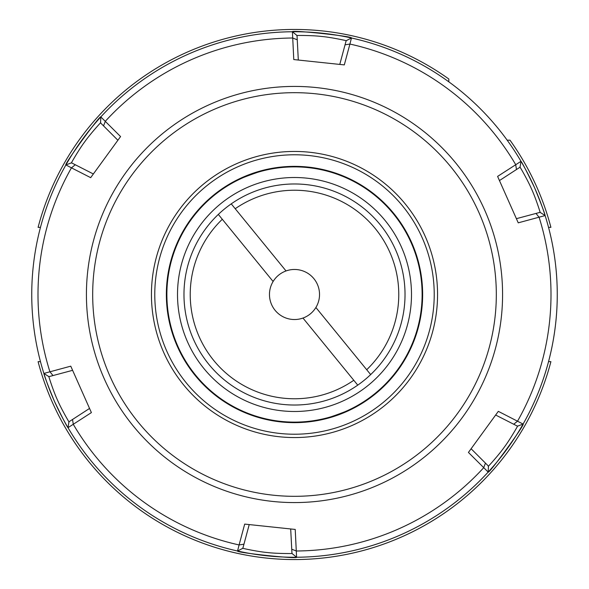 <?xml version="1.0" encoding="UTF-8"?>
<svg xmlns="http://www.w3.org/2000/svg" width="589" height="589" viewBox="0 0 589 589"><rect width="100%" height="100%" fill="white"/><g stroke="black" fill="none" stroke-linecap="round" stroke-linejoin="round"><path stroke-width="0.88" d="M166.827 351.258A139.718 139.718 0 0 1 237.742 166.827A139.718 139.718 0 0 1 422.173 237.742A139.718 139.718 0 0 1 351.258 422.173A139.718 139.718 0 0 1 166.827 351.258M516.391 218.674L540.106 212.334L545.119 215.567L518.239 222.833L497.602 176.405L521.007 161.32A262.753 262.753 0 0 1 237.544 551.01A262.753 262.753 0 0 1 54.402 401.242C47.569 384.499 44.065 375.23 43.88 373.433A262.753 262.753 0 0 1 65.909 164.935C63.303 165.406 100.513 114.259 100.829 116.924A262.753 262.753 0 0 1 292.416 31.754C290.701 29.73 353.599 36.385 351.456 37.99A262.753 262.753 0 0 1 521.007 161.32C522.215 162.667 526.743 171.48 534.598 187.758C541.431 204.508 544.935 213.77 545.119 215.567A262.753 262.753 0 0 1 523.091 424.065C525.697 423.594 488.487 474.741 488.171 472.076L468.432 452.433L498.323 411.343L523.091 424.065L517.51 426.178L495.644 415.024M81.076 389.381L91.398 412.594L67.993 427.68C66.785 426.34 62.257 417.527 54.402 401.242A262.753 262.753 0 0 1 43.88 373.433L70.761 366.167L81.076 389.381M249.221 524.578L243.956 544.177L239.09 544.943L244.693 524.1L295.222 529.437L296.584 557.246C298.299 559.27 235.401 552.615 237.544 551.01L239.09 544.943A256.502 256.502 0 0 1 73.294 424.345L72.528 419.478L89.55 408.435M72.609 370.326L53.003 375.561L49.903 371.733A256.502 256.502 0 0 1 71.446 167.85L65.909 164.935A262.753 262.753 0 0 1 100.829 116.924L120.568 136.567L90.677 177.657L71.446 167.85L75.282 164.751L93.356 173.976M339.779 64.422L345.044 44.823L349.91 44.057L344.307 64.9L293.778 59.563L292.416 31.754A262.753 262.753 0 0 1 351.456 37.99L349.91 44.057A256.502 256.502 0 0 1 515.706 164.655L516.472 169.522L499.45 180.565M471.112 448.752L488.458 466.12C486.698 468.226 498.449 455.503 504.309 447.139C510.479 438.967 518.968 423.859 517.51 426.178L513.718 424.249L517.554 421.15A256.502 256.502 0 0 0 539.097 217.267L535.997 213.439M243.956 544.177L242.852 548.285C240.15 547.814 257.04 551.621 267.215 552.519C277.382 553.77 294.706 553.579 291.967 553.469L290.694 528.959M291.967 553.469L296.584 557.246L291.967 553.469L291.746 549.228L296.348 550.995A256.502 256.502 0 0 0 483.687 467.71L485.454 463.109M540.106 212.334L545.119 215.567L540.106 212.334C541.048 214.911 535.902 198.375 531.595 189.121C527.597 179.689 518.769 164.787 520.043 167.21L516.472 169.522L520.043 167.21L521.007 161.32A262.753 262.753 0 0 1 534.598 187.758M345.044 44.823L346.148 40.715C348.85 41.186 331.96 37.379 321.785 36.481C311.618 35.23 294.294 35.421 297.033 35.531L298.306 60.041M297.033 35.531L292.416 31.754L297.033 35.531L297.254 39.772L292.652 38.005A256.502 256.502 0 0 0 105.313 121.29L103.546 125.891L100.542 122.88C102.302 120.774 90.551 133.497 84.691 141.861C78.521 150.04 70.032 165.141 71.49 162.822L75.282 164.751L71.49 162.822L65.909 164.935A262.753 262.753 0 0 1 521.007 161.32L520.043 167.21M117.888 140.248L103.546 125.891M53.003 375.561L48.894 376.666C47.952 374.089 53.098 390.625 57.405 399.879C61.403 409.311 70.231 424.213 68.957 421.79L72.528 419.478L68.957 421.79L67.993 427.68L68.957 421.79M346.148 40.715L351.456 37.99M100.542 122.88L100.829 116.924M54.402 401.242A262.753 262.753 0 0 1 43.88 373.433L48.894 376.666L43.88 373.433A262.753 262.753 0 0 1 65.909 164.935M242.852 548.285L237.544 551.01A262.753 262.753 0 0 1 67.993 427.68M488.458 466.12L488.171 472.076A262.753 262.753 0 0 1 296.584 557.246M411.49 294.5A116.99 116.99 0 0 0 294.5 177.51A116.99 116.99 0 0 0 177.51 294.5A116.99 116.99 0 0 0 294.5 411.49A116.99 116.99 0 0 0 411.49 294.5M405.026 294.5A110.526 110.526 0 0 0 294.5 183.974A110.526 110.526 0 0 0 183.974 294.5A110.526 110.526 0 0 0 294.5 405.026A110.526 110.526 0 0 0 405.026 294.5M238.17 179.976C237.087 179.512 264.542 169.514 264.041 170.567C264.564 169.514 237.095 179.505 238.17 179.976M422.122 294.5A127.622 127.622 0 0 0 294.5 166.878A127.622 127.622 0 0 0 166.878 294.5A127.622 127.622 0 0 0 294.5 422.122A127.622 127.622 0 0 0 422.122 294.5M166.356 294.5A128.144 128.144 0 0 1 294.5 166.356A128.144 128.144 0 0 1 422.644 294.5A128.144 128.144 0 0 1 294.5 422.644A128.144 128.144 0 0 1 166.356 294.5M38.094 227.354L40.472 227.354L38.094 227.354A265.05 265.05 0 0 1 448.818 79.007L448.818 81.834L448.818 79.007A265.05 265.05 0 0 0 294.5 29.45M350.83 409.024C351.905 409.488 324.443 419.486 324.959 418.433C324.436 419.486 351.891 409.495 350.83 409.024M38.094 361.646L40.472 361.646L38.094 361.646A265.05 265.05 0 0 0 550.906 361.646L548.528 361.646L550.906 361.646A265.05 265.05 0 0 1 38.094 361.646M507.166 140.182L509.993 140.182A265.05 265.05 0 0 1 550.906 227.354L548.749 227.354M302.967 318.053A25.025 25.025 0 0 1 273.112 281.505L222.296 219.277A104.268 104.268 0 0 0 213.741 360.453A104.268 104.268 0 0 0 353.783 380.273L302.967 318.053A25.025 25.025 0 0 0 315.888 307.495L366.704 369.723A104.268 104.268 0 0 0 375.259 228.547A104.268 104.268 0 0 0 235.217 208.727L286.033 270.947A25.025 25.025 0 0 1 315.888 307.495M286.033 270.947A25.025 25.025 0 0 0 273.112 281.505M357.751 385.132L353.783 380.273M222.296 219.277L218.328 214.418M231.249 203.868L235.217 208.727M366.704 369.723L370.672 374.582M163.779 352.612A143.053 143.053 0 0 1 236.388 163.779A143.053 143.053 0 0 1 425.221 236.388A143.053 143.053 0 0 1 352.612 425.221A143.053 143.053 0 0 1 163.779 352.612M478.916 212.511A201.821 201.821 0 0 1 376.489 478.916A201.821 201.821 0 0 1 110.084 376.489A201.821 201.821 0 0 1 212.511 110.084A201.821 201.821 0 0 1 478.916 212.511M484.637 209.971A208.079 208.079 0 0 1 379.029 484.637A208.079 208.079 0 0 1 104.363 379.029A208.079 208.079 0 0 1 209.971 104.363A208.079 208.079 0 0 1 484.637 209.971M545.119 215.567A262.753 262.753 0 0 1 523.091 424.065M48.894 376.666L43.88 373.433M509.993 140.182A265.05 265.05 0 0 1 550.906 227.354M65.916 164.927L71.49 162.822M523.084 424.073L517.51 426.178"/></g></svg>
